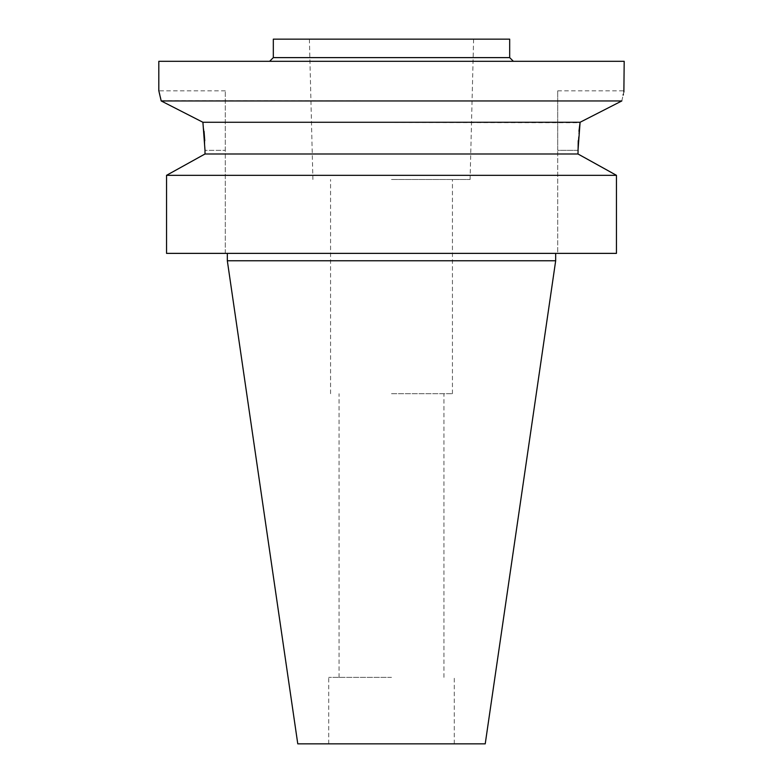 <?xml version="1.0" encoding="UTF-8"?>
<svg xmlns="http://www.w3.org/2000/svg" width="783" height="783" viewBox="0 0 783 783"><rect width="100%" height="100%" fill="white"/><g stroke="black" fill="none" stroke-linecap="round" stroke-linejoin="round"><path stroke-width="0.59" stroke-dasharray="3.92 2.94" d="M485.225 743.85L297.775 743.85M391.5 743.85L454.287 743.85L391.5 743.85M555.676 260.759L227.324 260.759M611.484 172.544L616.456 175.323L616.456 253.369L557.702 253.369L557.702 150.316L557.702 253.369L616.456 253.369L166.544 253.369M225.298 253.369L225.298 90.857L225.298 253.369M171.516 172.554L199.822 156.854M202.337 121.982L202.905 122.265L204.03 131.27M204.754 140.744L204.999 150.316L225.298 150.316L204.999 150.316M202.905 122.265L580.027 122.716M578.245 140.686L578.97 131.241M204.999 153.997L578.001 153.997L578.001 150.316L557.702 150.316L557.702 90.857L557.702 150.316L578.001 150.316M578.001 153.997L583.178 156.854M166.544 175.323L616.456 175.323M158.969 91.454L159.36 93.011M159.81 94.86L160.427 97.523M161.141 100.723L621.81 100.948M621.839 100.821L623.121 95.144M623.385 94.058L623.875 92.061M158.812 61.309L624.188 61.309M391.5 61.309L513.384 61.309L391.5 61.309M509.684 57.619L273.316 57.619M273.316 39.15L509.684 39.15M391.5 39.15L473.519 39.15L391.5 39.15M391.5 179.503L470.015 179.503L391.5 179.503M391.5 393.712L452.437 393.712L391.5 393.712M391.5 677.373L328.713 677.373L391.5 677.373M225.298 90.857L158.812 90.857M557.702 90.857L624.188 90.857M473.607 39.15L470.094 179.503M309.393 39.15L312.906 179.503M452.437 393.712L452.437 179.503M330.563 393.712L330.563 179.503M339.059 677.373L339.059 393.712M443.941 677.373L443.941 393.712M328.713 743.85L328.713 677.373M454.287 743.85L454.287 677.373"/><path stroke-width="1.17" d="M555.676 260.759L227.324 260.759L297.775 743.85L485.225 743.85L555.676 260.759L555.676 253.369M199.822 156.854L204.999 153.997L204.999 150.316L204.999 153.997L166.544 175.323L166.544 253.369L616.456 253.369L616.456 175.323L578.001 153.997L578.245 140.686M166.544 253.369L166.544 175.323L171.516 172.554M204.03 131.27L204.754 140.744M578.97 131.241L580.027 122.716M583.178 156.854L611.484 172.544M204.999 153.997L578.001 153.997M204.999 150.316L202.905 122.265L580.095 122.265L621.81 100.948L580.095 122.265L578.001 150.316M616.456 175.323L166.544 175.323M621.839 100.821L621.81 100.948C624.922 87.53 624.922 87.53 621.81 100.948L161.19 100.948L202.905 122.265L161.19 100.948L158.969 91.454M159.36 93.011L159.81 94.86M160.427 97.523L161.141 100.723M623.121 95.144L623.385 94.058M623.875 92.061L624.188 61.309L158.812 61.309L158.812 90.857M269.616 61.309L273.316 57.619L509.684 57.619L513.384 61.309M509.684 57.619L509.684 39.15L273.316 39.15L273.316 57.619M227.324 260.759L227.324 253.369"/></g></svg>
